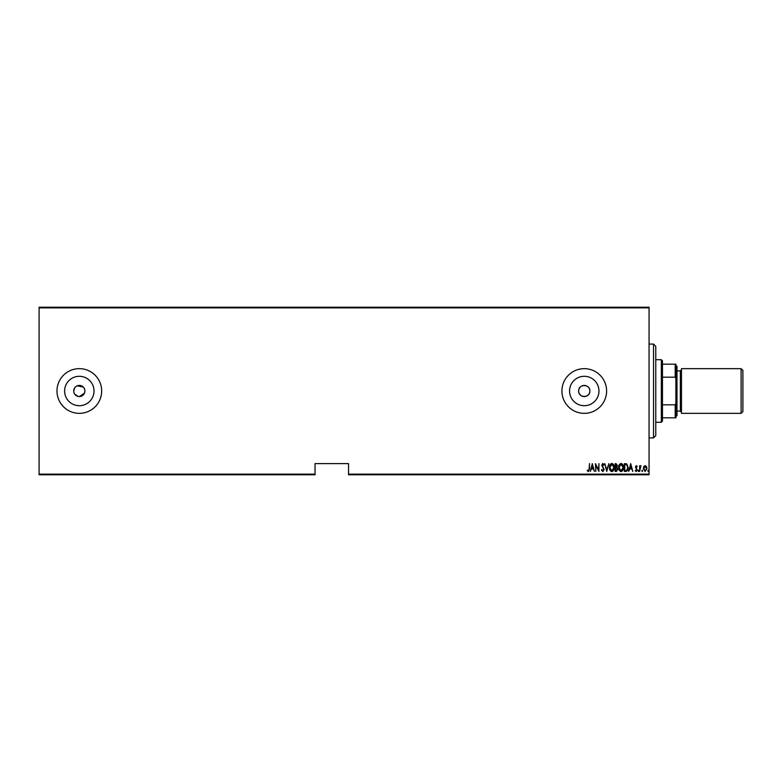 <?xml version="1.0" encoding="UTF-8"?>
<svg xmlns="http://www.w3.org/2000/svg" width="782" height="782" viewBox="0 0 782 782"><rect width="100%" height="100%" fill="white"/><g stroke="black" fill="none" stroke-linecap="round" stroke-linejoin="round"><path stroke-width="1.17" d="M84.906 391A5.582 5.582 0 0 0 79.314 385.418A5.582 5.582 0 0 0 73.733 391A5.582 5.582 0 0 0 79.314 396.582A5.582 5.582 0 0 0 84.906 391L84.798 392.095M84.798 389.915L83.957 387.901M83.273 387.051L77.183 385.839M76.216 386.357L75.375 387.051M74.681 387.892L73.733 391M589.853 391A5.582 5.582 0 0 0 584.262 385.418A5.582 5.582 0 0 0 578.68 391C578.338 398.204 590.195 398.204 589.853 391C590.195 383.806 578.338 383.776 578.68 391A5.582 5.582 0 0 0 584.262 396.582A5.582 5.582 0 0 0 589.853 391M598.963 391A14.702 14.702 0 0 0 584.262 376.298A14.702 14.702 0 0 0 569.56 391A14.702 14.702 0 0 0 584.262 405.702A14.702 14.702 0 0 0 598.963 391M94.016 391A14.702 14.702 0 0 0 79.314 376.298A14.702 14.702 0 0 0 64.613 391A14.702 14.702 0 0 0 79.314 405.702A14.702 14.702 0 0 0 94.016 391M101.66 391A22.346 22.346 0 0 0 79.314 368.654A22.346 22.346 0 0 0 56.978 391A22.346 22.346 0 0 0 79.314 413.346A22.346 22.346 0 0 0 101.66 391M606.607 391A22.346 22.346 0 0 0 584.262 368.654A22.346 22.346 0 0 0 561.926 391A22.346 22.346 0 0 0 584.262 413.346A22.346 22.346 0 0 0 606.607 391M649.06 474.117L649.06 474.782L348.547 474.782L348.547 474.117L649.06 474.117L649.06 307.883L39.1 307.883L39.1 307.218L649.06 307.218L649.06 307.883M39.1 474.117L315.038 474.117L315.038 474.782L39.1 474.782L39.1 307.883M643.821 466.561L645.15 465.622L646.479 466.561L646.958 468.594L645.15 471.536L643.342 468.594L643.821 466.561M639.637 471.438L639.637 465.72L640.038 466.561L640.947 465.622L639.637 471.438M636.323 465.622L637.232 466.434L636.949 466.922L636.313 466.316L635.825 467.089L637.232 469.884L636.216 471.536L635.228 470.764L635.502 470.226L636.206 470.832L636.831 469.914L635.424 467.118L636.323 465.622M625.835 471.438L624.398 471.438L624.398 463.618L626.812 463.892L628.21 467.626C628.396 469.679 627.604 470.95 625.835 471.438M615.17 471.438L615.17 463.618L616.05 463.618L617.477 465.554L616.959 467.216L617.878 469.21L616.412 471.438L615.17 471.438M606.754 471.438L604.75 463.618L606.803 469.923L608.855 463.618L606.754 471.438M595.825 471.438L595.425 463.618L598.533 469.777L598.934 463.618L598.934 471.438L595.825 465.28L595.825 471.438M589.11 468.819L589.511 463.618L589.511 468.897L588.426 471.634L587.302 470.735L587.546 470.129L588.455 470.832L589.11 468.819M348.547 474.117L348.547 463.618L315.038 463.618L315.038 474.117M592.316 463.618L594.418 471.438L593.342 468.926L591.388 468.926L590.312 471.438L592.316 463.618M602.834 471.634L601.436 469.923L601.827 469.532L602.844 470.832L603.743 469.503L601.739 465.241L602.844 463.413L604.046 464.733L603.665 465.222L602.795 464.215L602.14 465.202L604.144 469.523L602.834 471.634M609.461 467.558C609.325 465.505 610.116 464.127 611.837 463.413C613.596 464.078 614.408 465.446 614.271 467.519C614.408 469.571 613.606 470.94 611.876 471.634C610.136 470.96 609.334 469.601 609.461 467.558M618.679 467.558C618.542 465.505 619.334 464.127 621.055 463.413C622.824 464.078 623.635 465.446 623.498 467.519C623.625 469.571 622.834 470.94 621.094 471.634C619.364 470.96 618.552 469.601 618.679 467.558M630.712 463.618L632.814 471.438L631.739 468.926L629.784 468.926L628.708 471.438L630.712 463.618M638.132 470.881L638.532 470.226L638.933 470.881L638.532 471.536L638.132 470.881M641.846 470.881L642.247 470.226L642.648 470.881L642.247 471.536L641.846 470.881M647.858 470.881L648.258 470.226L648.659 470.881L648.258 471.536L647.858 470.881M73.84 392.085L74.153 393.141M74.671 394.099L78.229 396.474M79.314 396.582L84.476 393.141M593.137 468.125L592.365 465.124L591.593 468.125L593.137 468.125M613.87 467.519L611.856 464.215L609.862 467.558L611.856 470.832L613.87 467.519M616.128 464.42L615.571 464.42L615.571 466.922L617.076 465.564L616.128 464.42M615.845 467.724L615.571 470.637L616.167 470.637L617.477 469.21L616.685 467.822L615.845 467.724M623.098 467.519L621.084 464.215L619.08 467.558L621.084 470.832L623.098 467.519M624.798 464.42L624.798 470.637L626.675 470.432L627.809 467.626L626.568 464.635L624.798 464.42M631.533 468.125L630.761 465.124L629.989 468.125L631.533 468.125M646.558 468.594L645.15 466.316L643.742 468.594L645.15 470.832L646.558 468.594M653.527 344.08L655.766 346.318L655.766 435.682L653.527 437.92L653.527 344.08L649.06 344.08M661.347 359.72L662.462 360.834L662.462 421.166L661.347 422.28L661.347 359.72L655.766 359.72M662.462 364.187L675.873 364.187L675.873 417.813L675.198 417.813L675.198 404.822L675.873 403.287M662.462 404.822L675.198 404.822M675.873 378.713L675.198 377.178L675.198 364.187M662.462 377.178L675.198 377.178M662.462 417.813L675.198 417.813M742.9 370.443L742.9 411.557L741.111 413.346L741.111 368.654L742.9 370.443M675.873 365.302L676.987 366.426L676.987 415.574L675.873 416.698M741.111 413.346L681.454 413.346L681.454 368.654L741.111 368.654M676.987 411.107L680.34 411.107L680.34 370.893L681.454 369.778M653.527 437.92L649.06 437.92M661.347 422.28L655.766 422.28M680.34 411.107L681.454 412.222M676.987 370.893L680.34 370.893"/></g></svg>
